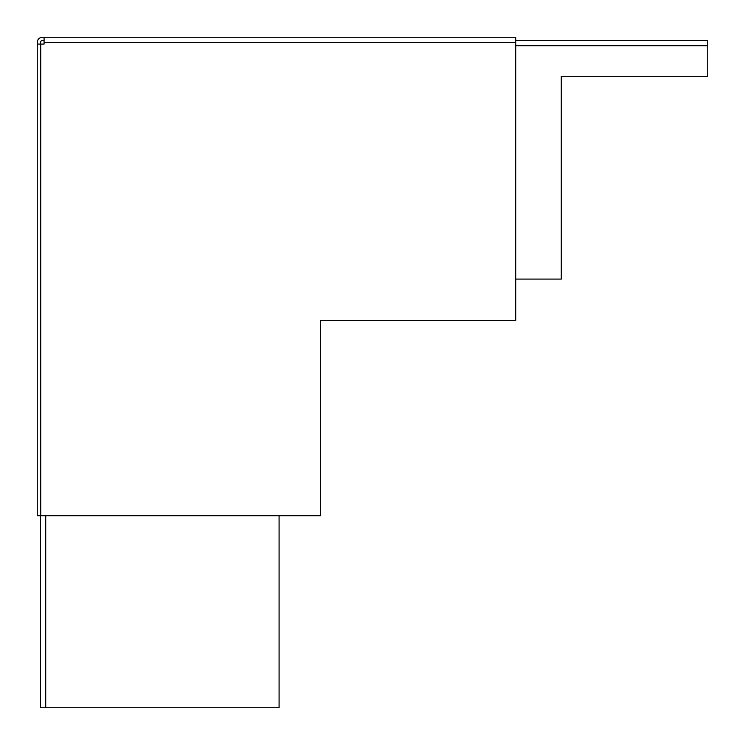 <?xml version="1.0" encoding="UTF-8"?>
<svg xmlns="http://www.w3.org/2000/svg" width="745" height="745" viewBox="0 0 745 745"><rect width="100%" height="100%" fill="white"/><g stroke="black" fill="none" stroke-linecap="round" stroke-linejoin="round"><path stroke-width="1.12" d="M317.165 37.25L44.085 37.25L44.085 44.085L40.733 44.085L40.733 515.717L320.424 515.717L320.424 320.424L515.717 320.424L515.717 37.25L42.456 37.25A5.206 5.206 0 0 0 37.25 42.456L37.25 44.085L40.509 44.085L40.509 515.717L37.25 515.717L37.25 44.085M44.085 40.509L42.456 40.509A1.956 1.956 0 0 0 40.509 42.456L40.509 44.085M515.717 279.086L561.283 279.086L561.283 76.307L707.75 76.307L707.75 40.509L515.717 40.509M40.509 515.717L40.509 707.75L279.086 707.75L279.086 515.717M44.085 42.456L515.717 42.456M515.717 45.715L707.75 45.715M45.715 707.75L45.715 515.717"/></g></svg>
